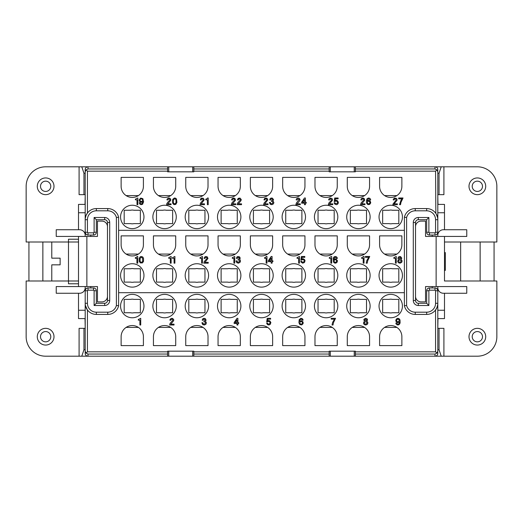 <?xml version="1.0" encoding="UTF-8"?>
<svg xmlns="http://www.w3.org/2000/svg" width="523" height="523" viewBox="0 0 523 523"><rect width="100%" height="100%" fill="white"/><g stroke="black" fill="none" stroke-linecap="round" stroke-linejoin="round"><path stroke-width="0.78" d="M441.222 356.196L439.045 349.776L439.045 328.346L443.909 328.346L443.909 356.196L435.018 356.196A2.785 2.785 0 0 0 437.803 353.411L437.803 353.391A2.805 2.785 -90 0 1 435.018 356.196L355.359 356.196L355.359 354.045L435.018 354.045L436.882 353.136L437.803 351.273L437.803 290.742A2.785 2.785 0 0 0 435.018 287.957L429.448 287.957L429.448 290.187L435.018 290.187L435.018 287.957A2.785 2.785 0 0 1 437.803 290.742L437.803 286.565L437.803 290.742L435.574 290.742A0.556 0.556 0 0 0 435.018 290.187M85.426 305.51L87.426 309.962L87.426 351.829L167.641 351.829L167.641 351.181L193.817 351.181L193.817 351.829L329.183 351.829L329.183 351.181L355.359 351.181L355.359 354.045M437.973 318.599L437.803 328.346L439.045 328.346M329.183 351.829L329.183 356.196L193.817 356.196L193.817 351.829M444.491 252.589L445.321 252.589L445.321 270.411L444.491 270.411M460.645 242.005L460.645 280.995M107.477 226.688A5.57 5.57 0 0 0 101.907 221.111L97.455 221.111L97.455 236.435L78.509 236.435L78.509 286.565L97.455 286.565L97.455 301.889L101.907 301.889A5.57 5.57 0 0 0 107.477 296.312M437.973 204.401L437.803 196.138M480.14 280.995L480.14 242.005M494.065 280.995L494.065 242.005M330.294 351.181L330.294 356.196L354.248 356.196L354.248 351.181M85.197 326.862L85.027 318.599M168.752 171.819L168.752 166.804L192.706 166.804L192.706 171.819M85.197 194.654L79.091 194.654L79.091 166.804L87.982 166.804A2.785 2.785 0 0 0 85.197 169.589L85.197 169.609A2.805 2.785 -90 0 1 87.982 166.804L167.641 166.804L167.641 171.819L193.817 171.819L193.817 166.804L354.248 166.804L354.248 171.819M387.916 166.804L435.018 166.804A2.785 2.785 0 0 1 437.803 169.589L437.803 171.727L436.882 169.864L435.018 168.955L355.359 168.955L355.359 166.804L387.916 166.804M330.294 171.819L330.294 166.804M85.197 353.391L85.197 353.411A2.785 2.785 0 0 0 87.982 356.196A2.805 2.785 -90 0 1 85.197 353.391L85.197 351.273L86.118 353.136L87.982 354.045L87.982 356.196L81.778 356.196L83.955 349.776L83.955 328.346L85.197 328.346M94.107 290.742A0.556 0.556 0 0 0 93.552 290.187L93.552 287.957A2.785 2.785 0 0 1 96.337 290.742L96.337 303.281L94.107 305.504L94.107 290.742L96.337 290.742A2.785 2.785 0 0 0 93.552 287.957L87.982 287.957A2.785 2.785 0 0 0 85.197 290.742L85.197 351.273M85.197 290.742L85.197 286.565L85.197 290.742L87.426 290.742L87.426 303.281A8.911 8.911 0 0 0 96.337 312.192L107.758 312.192A8.911 8.911 0 0 0 116.394 305.491L116.394 217.509L118.616 217.248A11.14 11.14 0 0 0 107.758 208.579L96.337 208.579L96.337 210.808L107.758 210.808L107.758 208.579A11.14 11.14 0 0 1 118.616 217.248L118.616 305.752L116.394 305.491M42.86 242.005L42.86 280.995M259.898 282.113A6.871 6.871 0 0 0 263.102 282.113L269.58 282.113L269.58 268.744L263.102 268.744A6.871 6.871 0 0 0 259.898 268.744L253.42 268.744L253.42 282.113L259.898 282.113L253.42 282.113M28.935 242.005L28.935 280.995M355.359 356.196L354.248 356.196M330.294 356.196L329.183 356.196M130.665 312.747A6.871 6.871 0 0 0 133.868 312.747L140.341 312.747L140.341 299.378L133.868 299.378A6.871 6.871 0 0 0 130.665 299.378L124.186 299.378L124.186 312.747L130.665 312.747M227.59 312.747A6.871 6.871 0 0 0 230.793 312.747L237.265 312.747L237.265 299.378L230.793 299.378A6.871 6.871 0 0 0 227.59 299.378L221.111 299.378L221.111 312.747L227.59 312.747M255.348 254.073L267.652 254.073M352.273 195.589L364.577 195.589M352.273 254.073L364.577 254.073M195.282 312.747A6.871 6.871 0 0 0 198.485 312.747L204.957 312.747L204.957 299.378L198.485 299.378A6.871 6.871 0 0 0 195.282 299.378L188.803 299.378L188.803 312.747L195.282 312.747M301.889 210.253L295.41 210.253A6.871 6.871 0 0 0 292.207 210.253L285.735 210.253L285.735 223.622L292.207 223.622A6.871 6.871 0 0 0 295.41 223.622L301.889 223.622L301.889 210.253L295.41 210.253M360.027 210.253A6.871 6.871 0 0 0 356.823 210.253L350.351 210.253L350.351 223.622L356.823 223.622A6.871 6.871 0 0 0 360.027 223.622L366.505 223.622L366.505 210.253L360.027 210.253L366.505 210.253M227.59 223.622A6.871 6.871 0 0 0 230.793 223.622L237.265 223.622L237.265 210.253L230.793 210.253A6.871 6.871 0 0 0 227.59 210.253L221.111 210.253L221.111 223.622L227.59 223.622M223.04 254.073L235.343 254.073M133.868 268.744A6.871 6.871 0 0 0 130.665 268.744L124.186 268.744L124.186 282.113L130.665 282.113A6.871 6.871 0 0 0 133.868 282.113L140.341 282.113L140.341 268.744L133.868 268.744M384.582 195.589L396.885 195.589M292.207 282.113A6.871 6.871 0 0 0 295.41 282.113L301.889 282.113L301.889 268.744L295.41 268.744A6.871 6.871 0 0 0 292.207 268.744L285.735 268.744L285.735 282.113L292.207 282.113L285.735 282.113M287.657 254.073L299.96 254.073M287.657 195.589L299.96 195.589M319.965 254.073L332.268 254.073M350.351 282.113L356.823 282.113A6.871 6.871 0 0 0 360.027 282.113L366.505 282.113L366.505 268.744L360.027 268.744A6.871 6.871 0 0 0 356.823 268.744L350.351 268.744L350.351 282.113L356.823 282.113M158.423 254.073L170.727 254.073M382.659 282.113L389.132 282.113A6.871 6.871 0 0 0 392.335 282.113L398.814 282.113L398.814 268.744L392.335 268.744A6.871 6.871 0 0 0 389.132 268.744L382.659 268.744L382.659 282.113L389.132 282.113M324.515 282.113A6.871 6.871 0 0 0 327.718 282.113L334.197 282.113L334.197 268.744L327.718 268.744A6.871 6.871 0 0 0 324.515 268.744L318.043 268.744L318.043 282.113L324.515 282.113M327.718 210.253A6.871 6.871 0 0 0 324.515 210.253L318.043 210.253L318.043 223.622L324.515 223.622A6.871 6.871 0 0 0 327.718 223.622L334.197 223.622L334.197 210.253L327.718 210.253M327.718 299.378A6.871 6.871 0 0 0 324.515 299.378L318.043 299.378L318.043 312.747L324.515 312.747A6.871 6.871 0 0 0 327.718 312.747L334.197 312.747L334.197 299.378L327.718 299.378M190.732 195.589L203.035 195.589M190.732 254.073L203.035 254.073M319.965 195.589L332.268 195.589M384.582 254.073L396.885 254.073M195.282 282.113A6.871 6.871 0 0 0 198.485 282.113L204.957 282.113L204.957 268.744L198.485 268.744A6.871 6.871 0 0 0 195.282 268.744L188.803 268.744L188.803 282.113L195.282 282.113M396.885 327.411L384.582 327.411M230.793 268.744A6.871 6.871 0 0 0 227.59 268.744L221.111 268.744L221.111 282.113L227.59 282.113A6.871 6.871 0 0 0 230.793 282.113L237.265 282.113L237.265 268.744L230.793 268.744M364.577 327.411L352.273 327.411M332.268 327.411L319.965 327.411M223.04 195.589L235.343 195.589M299.96 327.411L287.657 327.411M267.652 327.411L255.348 327.411M443.909 356.196L477.355 356.196A19.495 19.495 0 0 0 496.85 336.701L496.85 280.995L444.491 280.995L444.491 242.005L496.85 242.005L496.85 186.299A19.495 19.495 0 0 0 477.355 166.804L435.018 166.804A2.805 2.785 -90 0 1 437.803 169.609M235.343 327.411L223.04 327.411M269.58 299.378L263.102 299.378A6.871 6.871 0 0 0 259.898 299.378L253.42 299.378L253.42 312.747L259.898 312.747A6.871 6.871 0 0 0 263.102 312.747L269.58 312.747L269.58 299.378L263.102 299.378M203.035 327.411L190.732 327.411M366.505 299.378L360.027 299.378A6.871 6.871 0 0 0 356.823 299.378L350.351 299.378L350.351 312.747L356.823 312.747A6.871 6.871 0 0 0 360.027 312.747L366.505 312.747L366.505 299.378L360.027 299.378M198.485 210.253A6.871 6.871 0 0 0 195.282 210.253L188.803 210.253L188.803 223.622L195.282 223.622A6.871 6.871 0 0 0 198.485 223.622L204.957 223.622L204.957 210.253L198.485 210.253M170.727 327.411L158.423 327.411M156.495 282.113L162.973 282.113A6.871 6.871 0 0 0 166.177 282.113L172.649 282.113L172.649 268.744L166.177 268.744A6.871 6.871 0 0 0 162.973 268.744L156.495 268.744L156.495 282.113L162.973 282.113M138.418 327.411L126.115 327.411M398.814 299.378L392.335 299.378A6.871 6.871 0 0 0 389.132 299.378L382.659 299.378L382.659 312.747L389.132 312.747A6.871 6.871 0 0 0 392.335 312.747L398.814 312.747L398.814 299.378L392.335 299.378M126.115 254.073L138.418 254.073M255.348 195.589L267.652 195.589M126.115 195.589L138.418 195.589M133.868 210.253A6.871 6.871 0 0 0 130.665 210.253L124.186 210.253L124.186 223.622L130.665 223.622A6.871 6.871 0 0 0 133.868 223.622L140.341 223.622L140.341 210.253L133.868 210.253M158.423 195.589L170.727 195.589M398.814 210.253L392.335 210.253A6.871 6.871 0 0 0 389.132 210.253L382.659 210.253L382.659 223.622L389.132 223.622A6.871 6.871 0 0 0 392.335 223.622L398.814 223.622L398.814 210.253L392.335 210.253M259.898 223.622A6.871 6.871 0 0 0 263.102 223.622L269.58 223.622L269.58 210.253L263.102 210.253A6.871 6.871 0 0 0 259.898 210.253L253.42 210.253L253.42 223.622L259.898 223.622L253.42 223.622M329.183 166.804L329.183 171.819L355.359 171.819L355.359 168.955M162.973 312.747A6.871 6.871 0 0 0 166.177 312.747L172.649 312.747L172.649 299.378L166.177 299.378A6.871 6.871 0 0 0 162.973 299.378L156.495 299.378L156.495 312.747L162.973 312.747L156.495 312.747M172.649 210.253L166.177 210.253A6.871 6.871 0 0 0 162.973 210.253L156.495 210.253L156.495 223.622L162.973 223.622A6.871 6.871 0 0 0 166.177 223.622L172.649 223.622L172.649 210.253L166.177 210.253M301.889 299.378L295.41 299.378A6.871 6.871 0 0 0 292.207 299.378L285.735 299.378L285.735 312.747L292.207 312.747A6.871 6.871 0 0 0 295.41 312.747L301.889 312.747L301.889 299.378L295.41 299.378M87.982 356.196L168.752 356.196L168.752 351.181M193.817 356.196L168.752 356.196M437.803 353.391L437.803 351.273M444.491 310.244L437.803 310.244L437.803 318.599L444.491 318.599L444.491 293.253M435.574 290.742L435.574 303.281A8.911 8.911 0 0 1 426.663 312.192L415.242 312.192A8.911 8.911 0 0 1 406.606 305.491L404.384 305.752A11.14 11.14 0 0 0 415.242 314.421L426.663 314.421A11.14 11.14 0 0 0 437.803 303.281L437.803 303.837M415.242 208.579A11.14 11.14 0 0 0 404.384 217.248L404.384 305.752L404.384 217.248L406.606 217.509A8.911 8.911 0 0 1 415.242 210.808L426.663 210.808L426.663 208.579L415.242 208.579L415.242 210.808M428.893 217.496L428.893 232.258L426.663 232.258L426.663 219.719L428.893 217.496L418.308 217.496A5.014 5.014 0 0 0 413.294 222.51L413.294 300.49A5.014 5.014 0 0 0 418.308 305.504L428.893 305.504L428.893 290.742A0.556 0.556 0 0 1 429.448 290.187M426.663 219.719L418.308 219.719L426.663 219.719M428.893 305.504L426.663 303.281L418.308 303.281A2.785 2.785 0 0 1 415.524 300.49L415.524 222.51A2.785 2.785 0 0 1 418.308 219.719L418.308 217.496M426.663 303.281L426.663 290.742A2.785 2.785 0 0 1 429.448 287.957M437.699 289.99L436.712 288.533M436.574 288.435L435.692 288.042M428.893 232.258A0.556 0.556 0 0 0 429.448 232.813L429.448 235.043A2.785 2.785 0 0 1 426.663 232.258A2.785 2.785 0 0 0 429.448 235.043L435.018 235.043A2.785 2.785 0 0 0 437.803 232.258L437.803 219.719A11.14 11.14 0 0 0 426.663 208.579M435.129 235.036L435.849 234.912M436.712 234.467L437.64 233.193M355.359 351.829L435.574 351.829L436.882 353.136M153.435 336.701A11.14 11.14 0 0 1 164.575 325.561A11.14 11.14 0 0 1 175.715 336.701L175.715 345.611L153.435 345.611L153.435 336.701M185.743 336.701A11.14 11.14 0 0 1 196.883 325.561A11.14 11.14 0 0 1 208.023 336.701L208.023 345.611L185.743 345.611L185.743 336.701M143.962 306.066A11.696 11.696 0 0 1 133.058 317.736A11.696 11.696 0 0 1 120.571 306.066A11.696 11.696 0 0 1 132.267 294.364A11.696 11.696 0 0 1 143.962 306.066M347.285 336.701A11.14 11.14 0 0 1 358.425 325.561A11.14 11.14 0 0 1 369.565 336.701L369.565 345.611L347.285 345.611L347.285 336.701M402.429 306.066A11.696 11.696 0 0 1 389.942 317.736A11.696 11.696 0 0 1 379.038 306.066A11.696 11.696 0 0 1 390.733 294.364A11.696 11.696 0 0 1 402.429 306.066M305.504 306.066A11.696 11.696 0 0 1 293.808 317.762A11.696 11.696 0 0 1 282.113 306.066A11.696 11.696 0 0 1 293.808 294.364A11.696 11.696 0 0 1 305.504 306.066M273.196 306.066A11.696 11.696 0 0 1 261.5 317.762A11.696 11.696 0 0 1 249.804 306.066A11.696 11.696 0 0 1 261.5 294.364A11.696 11.696 0 0 1 273.196 306.066M250.36 336.701A11.14 11.14 0 0 1 261.5 325.561A11.14 11.14 0 0 1 272.64 336.701L272.64 345.611L250.36 345.611L250.36 336.701M282.668 336.701A11.14 11.14 0 0 1 293.808 325.561A11.14 11.14 0 0 1 304.948 336.701L304.948 345.611L282.668 345.611L282.668 336.701M337.812 306.066A11.696 11.696 0 0 1 326.117 317.762A11.696 11.696 0 0 1 314.421 306.066A11.696 11.696 0 0 1 326.117 294.364A11.696 11.696 0 0 1 337.812 306.066M314.977 345.611L337.257 345.611L337.257 336.701A11.14 11.14 0 0 0 326.117 325.561A11.14 11.14 0 0 0 314.977 336.701L314.977 345.611M379.593 336.701A11.14 11.14 0 0 1 390.733 325.561A11.14 11.14 0 0 1 401.873 336.701L401.873 345.611L379.593 345.611L379.593 336.701M370.121 306.066A11.696 11.696 0 0 1 358.425 317.762A11.696 11.696 0 0 1 346.729 306.066A11.696 11.696 0 0 1 358.425 294.364A11.696 11.696 0 0 1 370.121 306.066M240.887 306.066A11.696 11.696 0 0 1 229.192 317.762A11.696 11.696 0 0 1 217.496 306.066A11.696 11.696 0 0 1 229.192 294.364A11.696 11.696 0 0 1 240.887 306.066M218.052 336.701A11.14 11.14 0 0 1 229.192 325.561A11.14 11.14 0 0 1 240.332 336.701L240.332 345.611L218.052 345.611L218.052 336.701M208.579 306.066A11.696 11.696 0 0 1 196.883 317.762A11.696 11.696 0 0 1 185.188 306.066A11.696 11.696 0 0 1 196.883 294.364A11.696 11.696 0 0 1 208.579 306.066M121.127 336.701A11.14 11.14 0 0 1 132.267 325.561A11.14 11.14 0 0 1 143.407 336.701L143.407 345.611L121.127 345.611L121.127 336.701M176.271 306.066A11.696 11.696 0 0 1 164.575 317.762A11.696 11.696 0 0 1 152.879 306.066A11.696 11.696 0 0 1 164.575 294.364A11.696 11.696 0 0 1 176.271 306.066M365.414 318.317L366.839 318.651L367.506 319.488L367.002 321.325L367.924 322.75L367.506 324.168L365.917 325.005L364.243 324.587L363.413 323.162L364.328 321.325L363.831 319.488L365.414 318.317M398.938 322.331L397.264 322.58L396.094 321.658L395.761 320.154L396.846 318.566L398.101 318.317L399.435 318.984L400.023 320.076L400.108 322.75L399.69 323.999L398.519 324.92L397.264 324.92L396.094 323.999L395.846 323.083L396.682 323.083L397.598 324.168L398.519 323.999L399.186 323.083L399.356 321.913L398.938 322.331M268.534 320.573L269.783 320.828L270.875 322.495L270.286 324.332L268.953 325.005L267.449 324.587L266.612 323.162L267.449 323.083L268.116 323.999L268.953 324.168L270.038 323.083L269.868 321.991L268.953 321.325L266.697 321.991L267.194 318.317L270.62 318.317L270.62 319.154L267.861 319.154L267.613 320.991L268.534 320.573M206.049 320.239L205.461 321.325L206.382 322.75L205.964 324.168L204.375 325.005L202.702 324.587L201.871 322.75L202.872 322.75L203.205 323.75L203.957 324.083L205.042 323.75L205.376 322.75L204.709 321.828L203.957 321.743L203.957 320.991L205.042 320.488L204.879 319.403L203.624 319.239L203.12 320.239L202.205 320.239L202.623 318.984L203.454 318.402L204.794 318.402L205.631 318.984L206.049 320.239M301.758 324.92L299.836 324.587L298.921 322.75L299.169 319.658L300.843 318.317L302.431 318.736L303.183 320.076L302.346 320.239L301.758 319.318L300.843 319.154L299.836 320.239L299.672 321.41L301.34 320.658L303.098 321.991L303.098 323.665L301.758 324.92M138.294 320.154L138.294 319.488L140.72 318.317L140.72 325.005L139.883 325.005L139.883 320.154L138.294 320.154M172.525 318.402L173.695 319.488L173.695 320.658L170.773 324.168L174.028 324.168L174.028 325.005L169.602 325.005L170.106 323.332L172.858 320.239L172.361 319.239L171.106 319.403L170.858 320.239L169.936 320.239L170.021 319.488L171.191 318.402L172.525 318.402M335.531 318.317L333.439 322.75L333.027 325.005L332.02 325.005L332.608 322.41L334.53 319.154L331.183 319.154L331.183 318.317L335.531 318.317M236.978 318.317L237.893 318.317L237.893 322.665L238.73 322.665L238.73 323.502L237.893 323.502L237.893 325.005L236.978 325.005L236.978 323.502L234.134 323.502L234.134 322.58L236.978 318.317M382.659 312.747L389.132 312.747M292.207 312.747L285.735 312.747M259.898 312.747L253.42 312.747M356.823 312.747L350.351 312.747M172.649 299.378L166.177 299.378M437.692 304.831L436.947 307.557L435.574 309.962L435.574 351.829M167.641 171.171L87.426 171.171L86.118 169.864L87.982 168.955L87.982 166.804M85.197 169.609L85.197 232.258A2.785 2.785 0 0 0 87.982 235.043L87.982 232.813A0.556 0.556 0 0 1 87.426 232.258L85.197 232.258A2.785 2.785 0 0 0 87.982 235.043L93.552 235.043L93.552 232.813L87.982 232.813M86.118 169.864L85.197 171.727M85.197 303.837L85.327 305.001M87.426 351.829L86.118 353.136M167.641 351.829L167.641 356.196M250.36 177.389L250.36 186.299A11.14 11.14 0 0 0 261.5 197.439A11.14 11.14 0 0 0 272.64 186.299L272.64 177.389L250.36 177.389M249.804 216.934A11.696 11.696 0 0 1 261.5 205.238A11.696 11.696 0 0 1 273.196 216.934A11.696 11.696 0 0 1 261.5 228.636A11.696 11.696 0 0 1 249.804 216.934M269.58 210.253L263.102 210.253M305.504 216.934A11.696 11.696 0 0 1 293.808 228.636A11.696 11.696 0 0 1 282.113 216.934A11.696 11.696 0 0 1 293.808 205.238A11.696 11.696 0 0 1 305.504 216.934M285.735 223.622L292.207 223.622M346.729 216.934A11.696 11.696 0 0 1 358.425 205.238A11.696 11.696 0 0 1 370.121 216.934A11.696 11.696 0 0 1 358.425 228.636A11.696 11.696 0 0 1 346.729 216.934M350.351 223.622L356.823 223.622M401.873 177.389L379.593 177.389L379.593 186.299A11.14 11.14 0 0 0 390.733 197.439A11.14 11.14 0 0 0 401.873 186.299L401.873 177.389M389.942 228.61A11.696 11.696 0 0 1 379.038 216.934A11.696 11.696 0 0 1 390.733 205.238A11.696 11.696 0 0 1 402.429 216.934A11.696 11.696 0 0 1 389.942 228.61M382.659 223.622L389.132 223.622M347.285 177.389L347.285 186.299A11.14 11.14 0 0 0 358.425 197.439A11.14 11.14 0 0 0 369.565 186.299L369.565 177.389L347.285 177.389M314.977 186.299A11.14 11.14 0 0 0 326.117 197.439A11.14 11.14 0 0 0 337.257 186.299L337.257 177.389L314.977 177.389L314.977 186.299M326.117 205.238A11.696 11.696 0 0 1 337.812 216.934A11.696 11.696 0 0 1 326.117 228.636A11.696 11.696 0 0 1 314.421 216.934A11.696 11.696 0 0 1 326.117 205.238M304.948 177.389L282.668 177.389L282.668 186.299A11.14 11.14 0 0 0 293.808 197.439A11.14 11.14 0 0 0 304.948 186.299L304.948 177.389M196.883 228.636A11.696 11.696 0 0 1 185.188 216.934A11.696 11.696 0 0 1 196.883 205.238A11.696 11.696 0 0 1 208.579 216.934A11.696 11.696 0 0 1 196.883 228.636M240.332 177.389L218.052 177.389L218.052 186.299A11.14 11.14 0 0 0 229.192 197.439A11.14 11.14 0 0 0 240.332 186.299L240.332 177.389M152.879 216.934A11.696 11.696 0 0 1 164.575 205.238A11.696 11.696 0 0 1 176.271 216.934A11.696 11.696 0 0 1 164.575 228.636A11.696 11.696 0 0 1 152.879 216.934M156.495 223.622L162.973 223.622M143.407 186.299L143.407 177.389L121.127 177.389L121.127 186.299A11.14 11.14 0 0 0 132.267 197.439A11.14 11.14 0 0 0 143.407 186.299M153.435 177.389L153.435 186.299A11.14 11.14 0 0 0 164.575 197.439A11.14 11.14 0 0 0 175.715 186.299L175.715 177.389L153.435 177.389M132.267 205.238A11.696 11.696 0 0 1 143.962 216.934A11.696 11.696 0 0 1 132.267 228.636A11.696 11.696 0 0 1 120.571 216.934A11.696 11.696 0 0 1 132.267 205.238M208.023 177.389L185.743 177.389L185.743 186.299A11.14 11.14 0 0 0 196.883 197.439A11.14 11.14 0 0 0 208.023 186.299L208.023 177.389M229.192 228.636A11.696 11.696 0 0 1 217.496 216.934A11.696 11.696 0 0 1 229.192 205.238A11.696 11.696 0 0 1 240.887 216.934A11.696 11.696 0 0 1 229.192 228.636M354.248 166.804L355.359 166.804M437.803 219.163L437.673 217.999M437.574 217.49L436.11 213.815M435.849 213.423L435.574 171.171L436.882 169.864M429.448 232.813L435.018 232.813A0.556 0.556 0 0 0 435.574 232.258L435.574 219.719L437.803 219.719L437.803 171.727M167.641 166.804L168.752 166.804M192.706 166.804L193.817 166.804M85.308 218.169L86.053 215.443L87.426 213.038L87.426 171.171M87.426 303.281L85.197 303.281A11.14 11.14 0 0 0 96.337 314.421L107.758 314.421L107.758 312.192M118.616 230.303L404.384 230.303M346.729 275.425A11.696 11.696 0 0 1 358.425 263.729A11.696 11.696 0 0 1 370.121 275.425A11.696 11.696 0 0 1 358.425 287.127A11.696 11.696 0 0 1 346.729 275.425M379.038 275.425A11.696 11.696 0 0 1 399.984 268.26A11.696 11.696 0 0 1 390.733 287.127A11.696 11.696 0 0 1 379.038 275.425M379.593 244.79A11.14 11.14 0 0 0 390.733 255.93A11.14 11.14 0 0 0 401.873 244.79L401.873 235.873L379.593 235.873L379.593 244.79M272.64 235.873L250.36 235.873L250.36 244.79A11.14 11.14 0 0 0 261.5 255.93A11.14 11.14 0 0 0 272.64 244.79L272.64 235.873M282.113 275.425A11.696 11.696 0 0 1 293.808 263.729A11.696 11.696 0 0 1 305.504 275.425A11.696 11.696 0 0 1 293.808 287.127A11.696 11.696 0 0 1 282.113 275.425M304.948 244.79L304.948 235.873L282.668 235.873L282.668 244.79A11.14 11.14 0 0 0 293.808 255.93A11.14 11.14 0 0 0 304.948 244.79M249.804 275.425A11.696 11.696 0 0 1 261.5 263.729A11.696 11.696 0 0 1 273.196 275.425A11.696 11.696 0 0 1 261.5 287.127A11.696 11.696 0 0 1 249.804 275.425M337.257 235.873L314.977 235.873L314.977 244.79A11.14 11.14 0 0 0 326.117 255.93A11.14 11.14 0 0 0 337.257 244.79L337.257 235.873M240.332 235.873L218.052 235.873L218.052 244.79A11.14 11.14 0 0 0 229.192 255.93A11.14 11.14 0 0 0 240.332 244.79L240.332 235.873M185.743 244.79A11.14 11.14 0 0 0 196.883 255.93A11.14 11.14 0 0 0 208.023 244.79L208.023 235.873L185.743 235.873L185.743 244.79M175.715 235.873L153.435 235.873L153.435 244.79A11.14 11.14 0 0 0 164.575 255.93A11.14 11.14 0 0 0 175.715 244.79L175.715 235.873M152.879 275.425A11.696 11.696 0 0 1 164.575 263.729A11.696 11.696 0 0 1 176.271 275.425A11.696 11.696 0 0 1 164.575 287.127A11.696 11.696 0 0 1 152.879 275.425M121.127 244.79A11.14 11.14 0 0 0 132.267 255.93A11.14 11.14 0 0 0 143.407 244.79L143.407 235.873L121.127 235.873L121.127 244.79M143.962 275.425A11.696 11.696 0 0 1 132.267 287.127A11.696 11.696 0 0 1 120.571 275.425A11.696 11.696 0 0 1 132.267 263.729A11.696 11.696 0 0 1 143.962 275.425M185.188 275.425A11.696 11.696 0 0 1 196.883 263.729A11.696 11.696 0 0 1 208.579 275.425A11.696 11.696 0 0 1 196.883 287.127A11.696 11.696 0 0 1 185.188 275.425M217.496 275.425A11.696 11.696 0 0 1 229.192 263.729A11.696 11.696 0 0 1 240.887 275.425A11.696 11.696 0 0 1 229.192 287.127A11.696 11.696 0 0 1 217.496 275.425M314.421 275.425A11.696 11.696 0 0 1 326.117 263.729A11.696 11.696 0 0 1 337.812 275.425A11.696 11.696 0 0 1 326.117 287.127A11.696 11.696 0 0 1 314.421 275.425A11.696 11.696 0 0 1 326.117 263.729A11.696 11.696 0 0 1 337.812 275.425M369.565 235.873L347.285 235.873L347.285 244.79A11.14 11.14 0 0 0 358.425 255.93A11.14 11.14 0 0 0 369.565 244.79L369.565 235.873M404.384 292.697L118.616 292.697M334.36 257.741L333.857 259.578L334.694 258.911L335.949 258.911L337.453 260.663L337.119 262.167L335.949 263.089L334.694 263.089L333.524 262.167L333.19 258.244L334.027 256.904L335.027 256.486L336.367 256.734L337.283 257.826L337.368 258.408L336.531 258.408L335.616 257.323L334.36 257.741M137.752 263.174L136.915 263.174L136.915 258.323L135.333 258.323L135.333 257.656L136.503 257.323L137.085 256.486L137.752 256.486L137.752 263.174M272.921 261.67L272.084 261.67L272.084 263.174L271.162 263.174L271.162 261.67L268.325 261.67L268.325 260.748L271.162 256.486L272.084 256.486L272.084 260.833L272.921 260.833L272.921 261.67M170.393 256.734L171.145 256.486L171.145 263.174L170.315 263.174L170.315 258.323L168.726 258.323L168.726 257.656L170.393 256.734M172.485 258.323L172.485 257.656L174.911 256.486L174.911 263.174L174.074 263.174L174.074 258.323L172.485 258.323M297.038 258.323L297.038 257.656L299.463 256.486L299.463 263.174L298.626 263.174L298.626 258.323L297.038 258.323M330.935 256.734L331.687 256.486L331.687 263.174L330.85 263.174L330.85 258.323L329.261 258.323L329.261 257.656L330.935 256.734M233.886 258.323L232.297 258.323L232.297 257.656L234.722 256.486L234.722 263.174L233.886 263.174L233.886 258.323M205.546 257.408L205.042 258.408L204.127 258.408L204.545 257.153L205.794 256.486L207.219 256.819L207.971 258.408L204.957 262.337L208.219 262.337L208.219 263.174L203.793 263.174L204.29 261.5L207.049 258.408L206.801 257.571L205.546 257.408M265.396 257.493L266.318 256.486L266.985 256.486L266.985 263.174L266.148 263.174L266.148 258.323L264.566 258.323L264.566 257.656L265.396 257.493M237.645 256.571L239.482 256.819L240.234 258.074L239.652 259.493L240.403 260.33L240.403 261.918L238.566 263.174L236.893 262.755L236.056 261.33L236.056 260.918L237.063 260.918L237.396 261.918L238.148 262.252L239.482 261.585L239.233 260.245L238.148 259.911L238.148 259.16L239.233 258.656L239.063 257.571L237.815 257.408L237.311 258.408L236.389 258.408L236.808 257.153L237.645 256.571M366.211 263.174L366.793 260.578L368.715 257.323L365.374 257.323L365.374 256.486L369.722 256.486L367.63 260.918L367.211 263.174L366.211 263.174M362.197 257.571L363.367 256.486L364.034 256.486L364.034 263.174L363.204 263.174L363.204 258.323L361.615 258.323L361.615 257.656L362.197 257.571M200.028 258.323L200.028 257.656L202.453 256.486L202.453 263.174L201.617 263.174L201.617 258.323L200.028 258.323M142.433 262.919L140.341 262.919L139.255 261.415L139.255 258.244L140.092 256.904L141.092 256.486L142.681 256.904L143.518 258.244L143.518 261.415L142.433 262.919M401.775 258.074L401.193 259.493L402.109 260.918L401.69 262.337L400.108 263.174L398.434 262.755L397.598 261.33L398.519 259.493L397.931 258.408L398.349 257.153L399.186 256.571L400.526 256.571L401.775 258.074M304.478 262.5L302.719 263.174L301.13 262.167L300.797 261.33L301.634 261.252L302.301 262.167L303.137 262.337L304.223 261.252L304.059 260.166L303.137 259.493L300.882 260.166L301.385 256.486L304.811 256.486L304.811 257.323L302.052 257.323L301.804 259.16L303.137 258.741L304.478 259.493L305.059 260.663L304.478 262.5M396.264 256.486L396.264 263.174L395.427 263.174L395.427 258.323L393.839 258.323L393.839 257.656L396.264 256.486M366.505 268.744L360.027 268.744M398.814 268.744L392.335 268.744M301.889 268.744L295.41 268.744M269.58 268.744L263.102 268.744M172.649 268.744L166.177 268.744M118.616 305.752A11.14 11.14 0 0 1 107.758 314.421A11.14 11.14 0 0 0 118.616 305.752M85.197 196.138L85.027 204.401M85.197 236.435L85.197 232.258L85.197 236.435M78.509 293.253L78.509 318.599L85.197 318.599M85.197 287.683A5.57 5.57 0 0 1 79.627 293.253L56.229 293.253L56.229 286.565L78.509 286.565L78.509 242.005L68.487 242.005L68.487 283.78L78.509 283.78M78.509 280.995L26.15 280.995L26.15 336.701A19.495 19.495 0 0 0 45.645 356.196L79.091 356.196L79.091 328.346L83.955 328.346M79.091 166.804L45.645 166.804A19.495 19.495 0 0 0 26.15 186.299L26.15 242.005L68.487 242.005L68.487 239.22L78.509 239.22M85.197 349.809L83.955 349.776M85.197 204.401L78.509 204.401L78.509 229.747M51.777 280.995L51.777 264.841L60.132 264.841L60.132 258.159L51.777 258.159L51.777 242.005M60.132 264.841L60.132 258.159M85.197 219.719L85.197 219.719A11.14 11.14 0 0 1 96.337 208.579A11.14 11.14 0 0 0 85.197 219.719L87.426 219.719A8.911 8.911 0 0 1 96.337 210.808M78.509 236.435L56.229 236.435L56.229 229.747L79.627 229.747A5.57 5.57 0 0 1 85.197 235.317M81.778 166.804L83.955 173.224L85.197 173.191M83.955 173.224L83.955 194.654M79.091 356.196L81.778 356.196M444.491 280.995L444.491 236.435L425.545 236.435L425.545 221.111L421.093 221.111A5.57 5.57 0 0 0 415.524 226.688M443.909 166.804L443.909 194.654L437.803 194.654M444.491 229.747L444.491 204.401L437.803 204.401M444.491 272.64L444.491 271.712M439.045 194.654L439.045 173.224L441.222 166.804M437.803 173.191L439.045 173.224M415.524 296.312A5.57 5.57 0 0 0 421.093 301.889L425.545 301.889L425.545 286.565L466.771 286.565L466.771 293.253L443.373 293.253A5.57 5.57 0 0 1 437.803 287.683M439.045 349.776L437.803 349.809M444.491 236.435L466.771 236.435L466.771 229.747L443.373 229.747A5.57 5.57 0 0 0 437.803 235.317L437.803 236.435M54 336.701A8.355 8.355 0 0 1 45.645 345.056A8.355 8.355 0 0 1 37.29 336.701A8.355 8.355 0 0 1 45.645 328.346A8.355 8.355 0 0 1 54 336.701M50.783 336.701A5.138 5.138 0 0 1 45.645 341.839A5.138 5.138 0 0 1 40.506 336.701A5.138 5.138 0 0 1 45.645 331.562A5.138 5.138 0 0 1 50.783 336.701M54 186.299A8.355 8.355 0 0 1 45.645 194.654A8.355 8.355 0 0 1 37.29 186.299A8.355 8.355 0 0 1 45.645 177.944A8.355 8.355 0 0 1 54 186.299M50.783 186.299A5.138 5.138 0 0 1 45.645 191.438A5.138 5.138 0 0 1 40.506 186.299A5.138 5.138 0 0 1 45.645 181.161A5.138 5.138 0 0 1 50.783 186.299M485.71 186.299A8.355 8.355 0 0 1 477.355 194.654A8.355 8.355 0 0 1 469 186.299A8.355 8.355 0 0 1 477.355 177.944A8.355 8.355 0 0 1 485.71 186.299M482.494 186.299A5.138 5.138 0 0 1 477.355 191.438A5.138 5.138 0 0 1 472.217 186.299A5.138 5.138 0 0 1 477.355 181.161A5.138 5.138 0 0 1 482.494 186.299M485.71 336.701A8.355 8.355 0 0 1 477.355 345.056A8.355 8.355 0 0 1 469 336.701A8.355 8.355 0 0 1 477.355 328.346A8.355 8.355 0 0 1 485.71 336.701M482.494 336.701A5.138 5.138 0 0 1 477.355 341.839A5.138 5.138 0 0 1 472.217 336.701A5.138 5.138 0 0 1 477.355 331.562A5.138 5.138 0 0 1 482.494 336.701M269.24 260.833L271.162 260.833L271.162 257.989L269.24 260.833M400.775 261.918L401.108 261.252L400.775 260.245L400.023 259.911L398.938 260.245L398.604 260.918L398.938 261.918L399.69 262.252L400.775 261.918M140.092 258.408L140.092 261.252L140.759 262.167L141.681 262.337L142.681 261.252L142.518 257.989L141.092 257.323L140.092 258.408M334.197 260.33L334.027 261.252L334.694 262.167L335.531 262.337L336.452 261.67L336.616 260.748L335.949 259.826L335.112 259.663L334.197 260.33M400.86 258.408L400.023 257.323L398.853 258.074L399.69 259.16L400.86 258.408M396.761 319.821L396.597 320.743L397.264 321.658L398.101 321.828L399.023 321.161L399.186 320.239L398.519 319.318L397.683 319.154L396.761 319.821M364.747 323.75L365.499 324.083L366.584 323.75L366.917 323.083L366.584 322.076L365.832 321.743L364.747 322.076L364.413 322.75L364.747 323.75M235.056 322.665L236.978 322.665L236.978 319.821L235.056 322.665M302.431 322.58L301.758 321.658L300.928 321.495L300.176 321.913L299.836 323.083L300.509 323.999L301.34 324.168L302.091 323.75L302.431 322.58M364.747 320.488L366.165 320.906L366.584 319.658L365.165 319.239L364.747 320.488M363.08 197.995L364.328 198.668L364.662 200.335L361.739 203.846L364.995 203.846L364.995 204.683L360.569 204.683L361.073 203.009L363.831 199.917L363.328 198.917L362.321 198.917L361.824 199.917L360.903 199.917L360.988 199.165L361.655 198.335L363.08 197.995M366.839 199.001L368.342 197.995L369.676 198.25L370.428 199.001L370.683 199.917L369.846 199.917L368.924 198.832L368.009 199.001L367.172 201.087L368.427 200.335L370.179 201.009L370.761 202.846L369.676 204.434L368.009 204.598L366.839 203.682L366.335 201.675L366.839 199.001M207.219 198.583L207.553 197.995L208.219 197.995L208.219 204.683L207.383 204.683L207.383 199.838L205.794 199.838L205.794 199.165L207.219 198.583M299.13 199.583L297.96 198.832L297.123 199.917L296.201 199.917L296.286 199.165L296.953 198.335L298.378 197.995L299.293 198.335L300.045 199.583L299.627 200.839L297.038 203.846L300.3 203.846L300.3 204.683L295.868 204.683L296.371 203.009L299.13 199.583M400.938 200.335L402.03 198.832L398.683 198.832L398.683 197.995L403.03 197.995L400.938 202.427L400.526 204.683L399.52 204.683L400.938 200.335M335.616 203.682L337.204 203.427L337.538 202.094L336.452 201.009L334.197 201.675L334.694 197.995L338.12 197.995L338.12 198.832L335.361 198.832L335.112 200.669L336.034 200.25L337.283 200.505L338.374 202.172L338.204 203.342L337.538 204.264L336.452 204.683L334.694 204.016L334.112 202.846L334.949 202.761L335.616 203.682M273.549 199.583L272.96 201.009L273.882 202.427L273.464 203.846L271.875 204.683L270.201 204.264L269.371 202.427L270.371 202.427L270.705 203.427L271.457 203.761L272.542 203.427L272.875 202.427L272.208 201.505L271.457 201.42L271.457 200.669L272.542 200.172L272.378 199.086L271.123 198.917L270.62 199.917L269.705 199.917L270.123 198.668L270.953 198.08L272.293 198.08L273.549 199.583M137.085 198.25L137.837 197.995L137.837 204.683L137 204.683L137 199.838L135.411 199.838L135.411 199.165L137.085 198.25M233.84 197.995L235.095 198.668L235.428 200.335L232.506 203.846L235.762 203.846L235.762 204.683L231.336 204.683L231.839 203.009L234.592 199.917L234.095 198.917L233.088 198.917L232.591 199.917L231.669 199.917L231.754 199.165L232.421 198.335L233.84 197.995M392.917 204.179L396.179 199.917L395.676 198.917L394.675 198.917L394.172 199.917L393.257 199.917L393.335 199.165L394.505 198.08L396.349 198.335L397.016 199.165L397.016 200.335L394.087 203.846L397.349 203.846L397.349 204.683L392.917 204.683L392.917 204.179M168.06 201.924L169.812 200.172L169.812 199.335L168.726 198.832L167.89 199.917L166.968 199.917L167.053 199.165L168.223 198.08L169.563 198.08L170.733 199.165L170.733 200.335L167.805 203.846L171.067 203.846L171.067 204.683L166.634 204.683L166.804 203.597L168.06 201.924M172.734 199.335L174.407 197.995L175.741 198.25L176.493 199.001L176.911 202.427L175.741 204.434L174.074 204.598L172.904 203.682L172.4 201.675L172.734 199.335M238.187 198.335L240.024 198.08L241.28 199.583L240.861 200.839L238.272 203.846L241.528 203.846L241.528 204.683L237.102 204.683L237.605 203.009L240.358 199.917L239.527 198.832L238.606 199.086L238.357 199.917L237.435 199.917L238.187 198.335M139.177 199.838L140.68 198.08L142.851 198.668L143.603 201.675L142.602 204.264L141.014 204.683L139.759 204.016L139.255 202.761L140.092 202.761L140.68 203.682L141.596 203.846L142.433 203.179L142.766 201.59L141.511 202.342L140.262 202.094L139.34 201.009L139.177 199.838M204.46 204.683L200.028 204.683L200.531 203.009L203.29 199.917L202.453 198.832L201.532 199.086L201.283 199.917L200.368 199.917L200.78 198.668L201.617 198.08L203.454 198.335L204.205 199.917L201.198 203.846L204.46 203.846L204.46 204.683M328.849 203.009L331.353 200.42L331.602 199.583L330.431 198.832L329.601 199.917L328.679 199.917L328.764 199.165L329.935 198.08L331.772 198.335L332.438 199.165L332.438 200.335L329.516 203.846L332.772 203.846L332.772 204.683L328.346 204.683L328.849 203.009M265.109 199.086L264.854 199.917L263.938 199.917L264.69 198.335L266.527 198.08L267.364 198.668L267.783 199.917L264.775 203.846L268.031 203.846L268.031 204.683L263.605 204.683L264.102 203.009L266.861 199.917L266.357 198.917L265.109 199.086M301.634 202.257L304.478 197.995L305.393 197.995L305.393 202.342L306.23 202.342L306.23 203.179L305.393 203.179L305.393 204.683L304.478 204.683L304.478 203.179L301.634 203.179L301.634 202.257M192.706 351.181L192.706 356.196M96.337 303.281L104.692 303.281L104.692 305.504A5.014 5.014 0 0 0 109.706 300.49L109.706 222.51A5.014 5.014 0 0 0 104.692 217.496L94.107 217.496L94.107 232.258A0.556 0.556 0 0 1 93.552 232.813M109.706 300.49L107.477 300.49A2.785 2.785 0 0 1 104.692 303.281A2.785 2.785 0 0 0 107.477 300.49L107.477 222.51A2.785 2.785 0 0 0 104.692 219.719L96.337 219.719L94.107 217.496M96.337 219.719L96.337 232.258A2.785 2.785 0 0 1 93.552 235.043M87.871 287.964L87.151 288.088M86.288 288.533L85.36 289.807M85.301 233.01L86.288 234.467M86.426 234.566L87.308 234.958M174.989 203.846L175.996 202.761L175.996 199.917L175.323 199.001L174.407 198.832L173.401 199.917L173.401 202.761L174.074 203.682L174.989 203.846M140.007 200.42L140.68 201.342L141.511 201.505L142.263 201.087L142.602 199.917L141.929 199.001L141.092 198.832L140.341 199.25L140.007 200.42M368.427 203.846L369.258 203.682L369.931 202.761L369.591 201.59L368.839 201.172L368.009 201.342L367.336 202.257L367.669 203.427L368.427 203.846M304.478 199.498L302.556 202.342L304.478 202.342L304.478 199.498M435.018 356.196L435.018 354.045M329.183 354.045L193.817 354.045M415.242 312.192L415.242 314.421M426.663 312.192L426.663 314.421M406.606 305.491L406.606 217.509M435.574 219.719A8.911 8.911 0 0 0 426.663 210.808M435.574 303.281L437.803 303.281M415.524 222.51L413.294 222.51M432.233 235.043L432.233 236.435M415.524 300.49L413.294 300.49M418.308 303.281L418.308 305.504M426.663 290.742L428.893 290.742M435.018 232.813L435.018 235.043A2.785 2.785 0 0 0 437.803 232.258L435.574 232.258M432.233 286.565L432.233 287.957M167.641 168.955L87.982 168.955M85.197 303.281A11.14 11.14 0 0 0 96.337 314.421L96.337 312.192M167.641 354.045L87.982 354.045M435.018 166.804L435.018 168.955M435.574 171.171L355.359 171.171M329.183 168.955L193.817 168.955M329.183 171.171L193.817 171.171M116.394 217.509A8.911 8.911 0 0 0 107.758 210.808M87.426 219.719L87.426 232.258M94.107 305.504L104.692 305.504M87.982 287.957L87.982 290.187L93.552 290.187M87.982 290.187A0.556 0.556 0 0 0 87.426 290.742M78.509 310.244L85.197 310.244M78.509 212.756L85.197 212.756M444.491 212.756L437.803 212.756M436.13 286.565L436.13 236.435M90.767 287.957L90.767 286.565M107.477 222.51L109.706 222.51M104.692 219.719L104.692 217.496M96.337 232.258L94.107 232.258M90.767 236.435L90.767 235.043M86.87 236.435L86.87 286.565"/></g></svg>
